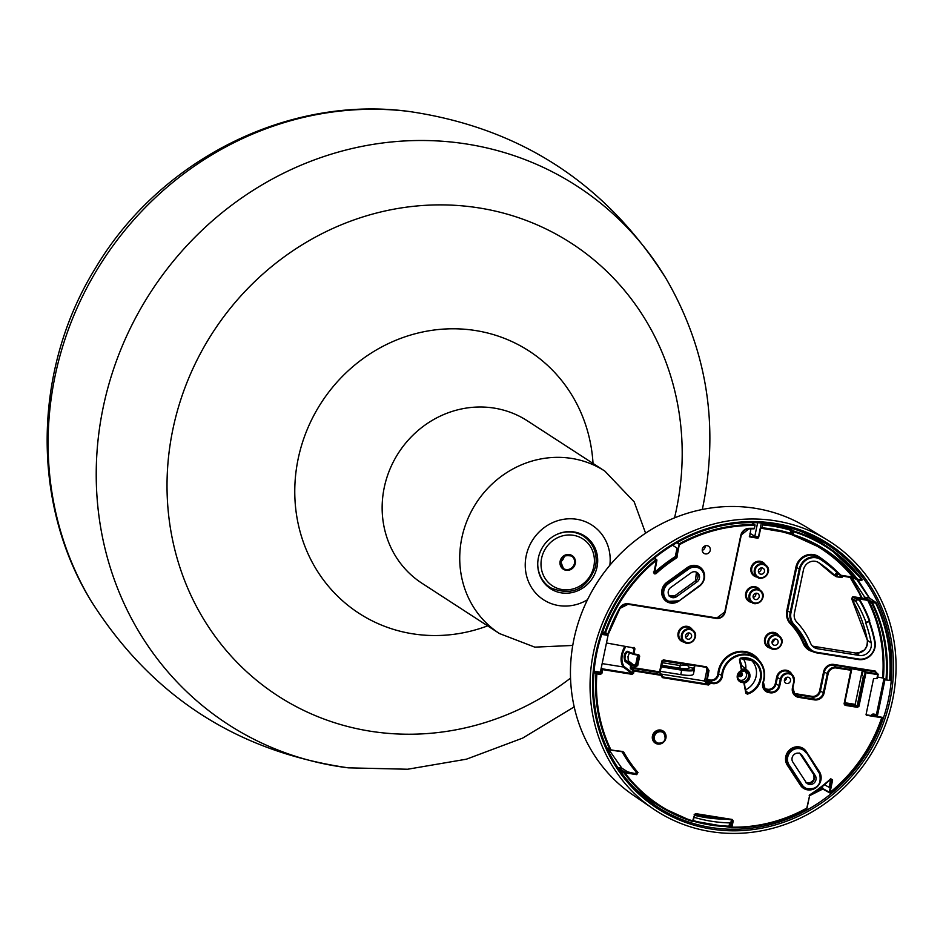 <?xml version="1.0" encoding="UTF-8"?>
<svg xmlns="http://www.w3.org/2000/svg" width="943" height="943" viewBox="0 0 943 943"><rect width="100%" height="100%" fill="white"/><g stroke="black" fill="none" stroke-linecap="round" stroke-linejoin="round"><path stroke-width="1.41" d="M574.075 531.958A31.402 29.374 123 0 0 540.209 551.879A31.402 29.374 123 0 0 550.618 588.75A31.402 29.374 123 0 0 561.344 592.864A31.402 29.374 123 0 0 595.21 572.955A31.402 29.374 123 0 0 584.801 536.072A31.402 29.374 123 0 0 574.075 531.958M587.654 539.49A31.402 29.374 123 0 0 583.01 535.011M548.909 587.56A31.402 29.374 123 0 0 554.897 589.964M608.046 635.382L600.361 672.182L594.09 671.18A156.232 146.153 -57 0 1 601.775 634.38L608.046 635.382L603.131 634.085A153.78 143.855 -57 0 1 603.308 633.531L602.53 633.225A154.428 144.468 123 0 0 602.306 633.896M711.128 829.015A157.552 147.391 123 0 0 886.361 620.188A157.552 147.391 123 0 0 631.669 579.403A157.552 147.391 123 0 0 711.128 829.015M711.01 827.482A156.232 146.153 -57 0 1 654.807 805.133A156.232 146.153 -57 0 1 620.07 596.389A156.232 146.153 -57 0 1 824.866 543.085A156.232 146.153 -57 0 1 880.184 726.747A156.232 146.153 -57 0 1 711.01 827.482M710.598 831.585A160.204 149.866 -57 0 1 652.969 808.67A160.204 149.866 -57 0 1 617.335 594.62A160.204 149.866 -57 0 1 827.341 539.962A160.204 149.866 -57 0 1 884.062 728.279A160.204 149.866 -57 0 1 710.598 831.585M654.642 803.071A155.689 145.635 -57 0 1 645.896 798.485M814.127 779.555A155.689 145.635 -57 0 1 809.294 783.48M710.633 816.579A155.689 145.635 -57 0 1 694.508 815.165M815.165 537.651A155.689 145.635 -57 0 1 822.909 543.769M754.813 536.272L757.642 522.752A156.232 146.153 -57 0 1 761.378 522.952L758.478 536.862L754.813 536.272L749.944 533.325M889.944 680.516L891.241 680.728A156.232 146.153 -57 0 1 883.556 717.517L877.285 716.515L884.97 679.714L886.007 679.879M891.241 680.728L889.992 679.962M861.313 598.027A155.171 145.151 123 0 0 856.338 587.124M884.947 679.149L883.862 678.984L884.97 679.714M883.862 678.984L876.165 715.843L877.285 716.515M603.131 634.085L601.952 633.837M694.578 665.475L694.237 668.964L694.873 665.77M827.341 539.962L806.854 527.373A159.615 149.312 123 0 0 755.225 508.301A159.615 149.312 123 0 0 583.8 607.822A159.615 149.312 123 0 0 633.13 795.09L652.969 808.67M601.08 668.74L601.882 669.4A0.648 0.601 -50.3 0 1 602.624 668.87L601.469 667.915A0.648 0.601 129.7 0 0 601.245 667.915M606.337 634.568A150.137 140.448 -57 0 1 606.502 634.073L606.113 633.979A150.797 141.061 123 0 0 605.925 634.533M739.159 675.683L740.031 674.422L738.782 673.585L738.381 674.162M739.253 672.795L738.782 673.585M742.895 658.285A15.76 14.734 -57 0 1 745.795 668.988M746.514 693.341L743.827 682.697L745.854 693.246L744.381 683.074A7.226 6.766 123 0 0 747.752 670.709A7.226 6.766 123 0 0 741.764 669.33M745.854 693.246L747.363 694.154A18.966 17.74 123 0 0 761.025 671.675A18.966 17.74 123 0 0 740.467 658.143L739.43 659.723L741.446 670.273L739.866 659.511M743.827 682.697A6.577 6.153 -57 0 0 749.414 674.716A6.577 6.153 -57 0 0 741.446 670.273L741.752 669.341M741.127 665.994A7.933 7.426 -57 0 1 744.204 667.573L747.752 670.709C751.43 675.942 750.31 680.068 744.404 683.086M629.488 652.745L627.991 656.611L628.297 660.725L632.977 664.438L636.219 665.782L631.327 665.004A0.648 0.589 126.9 0 0 630.584 665.534L631.386 665.758L631.327 665.004L624.95 659.416L625.162 654.855L627.343 651.837M627.472 651.896L633.413 654.383A0.648 0.648 0 0 0 633.555 654.43L638.741 654.69L633.861 653.912L634.922 648.831L634.12 648.619L633.059 653.699A0.648 0.601 112.8 0 0 633.543 654.43L633.861 653.912L627.13 651.212C624.066 653.216 623.358 656.611 625.02 661.361L630.584 665.534L630.419 668.67A0.648 0.589 -53.1 0 1 631.162 668.127L631.386 665.758L636.266 666.536L636.219 665.782L637.751 665.463L639.696 656.151L638.906 655.939L636.961 665.251L635.759 664.355L635.028 664.886M635.759 664.355L637.633 655.409L638.906 655.939L638.564 655.244M851.729 598.864L851.741 598.911A0.648 0.613 -56.3 0 1 851.788 598.227L853.25 596.73L867.147 598.864A150.503 140.79 -57 0 1 867.159 598.899M745.677 689.757A18.2 17.021 123 0 0 750.604 659.558M661.078 674.056L703.973 680.917L708.405 684.241L662.34 676.874L662.387 677.628L708.452 684.995L708.405 684.241L709.938 683.923L709.301 682.968A0.648 0.589 -53.1 0 1 710.044 682.426L707.215 680.304L708.995 670.497L706.613 666.842L663.318 659.911L661.833 660.984L659.546 671.935L662.021 675.388A0.648 0.613 134.8 0 0 661.538 674.658L633.979 670.249L631.162 668.127L659.534 672.677A0.648 0.613 134.8 0 1 659.852 672.83A0.648 0.613 134.8 0 0 659.852 672.83L662.245 661.008M630.254 667.149L659.994 671.935L663.023 660.43L706.295 667.349L708.205 670.273L706.472 680.846L709.301 682.968L709.148 683.71L704.704 680.386L703.973 680.917M704.704 680.386L706.932 669.742L708.995 670.497M706.142 667.338L706.932 669.742M746.255 692.775A18.282 17.104 123 0 0 746.302 692.763L747.375 692.186L745.96 691.219M858.189 669.07L858.13 668.316L858.189 669.07L875.304 671.817L878.122 674.587A0.648 0.613 131.1 0 0 877.65 673.856L865.922 671.982L863.835 670.249A0.648 0.601 129.7 0 0 863.081 670.779L865.167 672.512L865.969 672.724L865.922 671.982A0.648 0.601 129.7 0 0 865.167 672.512L858.165 706.036L856.35 705.847L857.423 706.566L844.492 703.902L851.494 670.379M857.246 705.423L863.316 676.39L862.22 674.905L863.081 670.779L862.303 670.485L855.207 704.374L844.775 702.712M829.168 787.122A150.408 140.707 -57 0 1 828.991 787.264L830.889 779.26L831.832 779.767L829.251 792.12A0.648 0.613 119 0 0 830.229 792.709L822.379 788.313A0.648 0.613 119 0 0 822.673 788.985L829.545 792.792A0.648 0.648 0 0 0 830.264 792.721A154.381 144.42 123 0 0 882.118 717.741M730.742 823.074A150.408 140.707 -57 0 1 730.66 823.074L731.497 820.162L732.416 820.716L731.12 826.94A0.648 0.613 121 0 0 731.674 827.683L729.069 826.174A153.78 143.855 -57 0 1 693.376 820.575M617.759 767.461L621.814 768.121L627.684 771.904L636.666 773.897L624.773 771.999A0.648 0.601 122.9 0 0 624.136 773.048L624.773 771.999L617.759 767.461A0.648 0.601 122.9 0 0 617.748 767.461M809.789 794.772L809.943 795.208A143.925 134.625 123 0 0 830.818 779.201L830.606 778.859A143.265 134.012 -57 0 1 809.789 794.772L806.678 808.681A0.648 0.648 0 0 0 806.996 808.234L806.548 808.234A153.733 143.808 -57 0 1 731.921 827.164L733.218 820.94L732.263 819.479L695.639 813.609L694.578 814.658L692.857 820.905A153.733 143.808 -57 0 1 624.832 772.753L636.725 774.663L637.951 772.517A143.265 134.012 -57 0 1 623.7 752.054L622.958 752.266A143.925 134.625 123 0 0 637.279 772.824L636.313 772.211L635.7 773.284M636.313 772.211A143.949 134.649 -57 0 1 622.168 751.925M623.7 752.054L610.027 749.72A0.648 0.613 121.4 0 0 610.451 750.05L610.781 749.532A153.733 143.808 -57 0 1 596.872 673.868L600.42 674.434L601.905 673.361L602.683 669.624L632.081 674.328L632.022 673.585L602.624 668.87L601.104 673.137L600.184 672.524L599.442 673.066L600.361 673.667L596.801 673.102A0.648 0.613 123.6 0 0 596.047 673.726L596.872 673.868L596.801 673.102L595.375 671.522A153.78 143.855 -57 0 1 595.387 671.381M633.684 647.888L634.12 648.619L631.61 647.558M633.779 647.924L606.455 642.973M624.702 646.462C620.447 654.713 619.94 661.55 623.205 666.972L623.948 666.43C620.753 660.748 621.366 654.147 625.787 646.627M623.948 666.43L632.765 673.043L633.566 673.267L634.038 671.003L633.236 670.779L632.022 673.585L623.205 666.972L602.153 663.601M627.13 651.212L633.295 654.324M625.02 661.361L628.804 661.302M630.419 668.67L633.236 670.779A0.648 0.589 -53.1 0 1 633.979 670.249L634.038 671.003L661.585 675.412L661.432 676.166L662.01 675.436M762.981 682.131L763.417 682.213A22.538 21.076 123 0 0 757.665 659.074A22.538 21.076 123 0 0 735.351 656.08A22.538 21.076 123 0 0 721.631 675.506A7.815 7.308 -57 0 1 712.613 682.838L710.044 682.426L710.091 683.18L712.672 683.592A8.475 7.921 123 0 0 722.444 675.636A21.878 20.475 -57 0 1 747.681 655.102A21.878 20.475 -57 0 1 762.981 682.131A8.475 7.921 123 0 0 768.91 692.598L770.148 692.799A8.475 7.921 123 0 0 779.767 685.844L781.122 679.361A6.778 6.342 -57 0 1 788.831 673.797A6.778 6.342 -57 0 1 793.782 681.388L792.426 687.871A8.475 7.921 123 0 0 798.615 697.349L814.493 699.895A8.475 7.921 123 0 0 824.111 692.94L828.095 673.915A7.226 6.766 -57 0 1 836.3 667.986L851.505 670.32A0.648 0.613 131.1 0 0 851.034 669.589L844.079 703.867L845.034 705.34L857.482 707.333L858.967 706.26L865.969 672.724L877.697 674.61L876.884 678.512L873.56 678.63L866.063 714.546L866.534 715.277L881.717 717.706A153.733 143.808 -57 0 1 830.052 792.344L832.634 779.991L830.818 779.201L831.832 779.767M786.804 683.498A3.218 3.006 -57 0 1 784.93 678.736A3.218 3.006 -57 0 1 790.269 681.459A3.218 3.006 -57 0 1 786.804 683.498M598.546 671.887A150.42 140.707 123 0 0 598.534 672.029L594.561 671.381L596.047 673.726A154.381 144.42 123 0 0 610.027 749.72L606.832 747.775M841.51 577.54A0.648 0.613 123.4 0 0 842.052 576.468A0.648 0.648 0 0 1 841.474 577.552L836.252 576.715L841.769 577.033L836.229 576.703L832.186 574.028A136.582 127.765 123 0 0 818.383 562.429L832.186 574.016M836.453 576.173L838.586 573.839A140.106 131.065 -57 0 1 841.769 577.033L842.028 576.432A140.755 131.678 123 0 0 838.834 573.238L838.516 573.026A0.648 0.613 124.6 0 0 838.445 572.967A141.509 132.374 123 0 0 818.783 556.665L820.893 559.682A140.13 131.077 -57 0 1 837.007 572.519L838.586 573.839L838.846 573.25A0.648 0.613 124.6 0 0 837.95 573.297L835.486 575.996L836.229 576.703M838.516 573.026L837.254 571.918L834.543 575.218A136.464 127.659 123 0 0 819.986 563.49A136.464 127.659 123 0 0 818.866 562.723A10.349 9.678 -57 0 0 803.471 569.796L794.395 613.256A10.349 9.678 -57 0 0 796.8 622.144A76.407 71.468 -57 0 1 810.556 643.209A10.349 9.678 -57 0 0 814.222 647.523A10.349 9.678 -57 0 0 817.569 648.76L859.403 655.456A10.349 9.678 -57 0 0 871.191 642.89A136.464 127.659 123 0 0 865.745 623.017L869.022 621.567A140.13 131.077 -57 0 1 874.632 641.994A14.004 13.096 -57 0 1 858.66 659.016L816.827 652.308A14.004 13.096 -57 0 1 807.326 644.8A72.741 68.049 123 0 0 794.23 624.737A14.004 13.096 -57 0 1 790.977 612.714L800.065 569.242A14.004 13.096 -57 0 1 820.893 559.682M834.543 575.218L835.18 575.772L837.632 573.085A0.648 0.613 124.6 0 1 838.445 572.967L837.254 571.918A140.778 131.69 123 0 0 822.213 559.788A140.778 131.69 123 0 0 821.058 559.01A14.664 13.709 123 0 0 799.263 569.018L796.705 567.403A14.734 13.78 -57 0 1 818.618 557.337A140.849 131.761 -57 0 1 819.773 558.115L837.254 571.918M661.397 665.228L680.292 668.245C687.423 669.235 690.252 668.835 688.803 667.055L693.553 668.469L693.07 667.738C695.156 670.19 691.349 670.744 681.648 669.4L681.706 670.155C689.368 671.298 693.576 671.168 694.331 669.778L694.343 669.601M681.648 669.4L661.243 666.135L660.289 670.544M672.595 545.231L677.05 548.131L675.294 556.618L676.214 557.207A143.925 134.625 123 0 0 655.291 573.203L654.277 572.637L656.847 560.342M660.017 673.149A0.648 0.613 134.8 0 0 659.852 672.842L661.856 674.823A0.648 0.648 0 0 1 662.033 675.424L661.88 676.166M663.023 660.43L706.613 666.842M706.472 680.846A0.648 0.589 -53.1 0 1 707.215 680.304L710.209 680.787A7.379 6.896 123 0 0 718.707 673.868A22.974 21.489 -57 0 1 732.699 654.053A22.974 21.489 -57 0 1 755.449 657.118L757.665 659.074C764.125 665.345 766.034 673.066 763.417 682.213L765.374 690.205A7.815 7.308 -57 0 1 763.382 682.225M693.364 667.868L694.319 669.766L693.4 674.221C692.645 675.636 688.437 675.766 680.763 674.622L660.949 671.451L660.465 670.721M856.763 579.521L869.151 597.874L876.118 602.707A0.648 0.613 124.6 0 0 875.658 602.353L872.228 601.799L867.654 599.583L867.713 600.349L857.965 598.781L856.81 597.85L860.04 600.219L857.14 599.854L856.232 601.198L851.765 598.204A0.648 0.648 0 0 0 851.741 598.911L856.209 601.893L856.232 601.198M867.654 599.583L856.751 597.945M869.611 600.102A0.648 0.613 123.2 0 0 868.916 601.056L871.532 602.754L872.228 601.799A0.648 0.613 123.2 0 0 871.532 602.754A150.185 140.495 -57 0 1 885.96 679.856L889.909 680.492A154.381 144.42 123 0 0 876.094 602.671L876.094 602.671A0.648 0.648 0 0 0 875.894 602.447L869.446 598.003A0.648 0.613 124.6 0 0 869.21 597.909L864.719 597.19L866.546 598.864M886.774 680.092A150.845 141.108 123 0 0 872.287 602.565L875.717 603.107A153.733 143.808 -57 0 1 889.485 680.528L889.909 680.492M854.688 578.2L841.533 575.914L852.731 577.14L840.873 575.242M761.814 528.339A150.137 140.448 -57 0 1 789.869 533.726L792.65 535.07L793.051 534.575L792.238 534.351A0.648 0.613 121.3 0 0 792.639 535.058A150.185 140.495 -57 0 1 822.06 548.484A150.185 140.495 -57 0 1 856.845 579.532A0.648 0.613 121.5 0 0 857.211 579.745L857.541 579.238L852.731 577.14A149.465 139.812 -57 0 0 796.422 536.319M864.719 597.19L869.47 598.027L857.918 579.862L869.34 597.921M761.779 528.351L790.269 533.231A150.797 141.061 123 0 0 762.062 527.821L760.541 528.269A149.465 139.812 -57 0 1 792.203 534.811M800.595 531.298A154.605 144.633 123 0 1 822.426 543.451L829.875 548.543L861.985 579.379L861.36 580.416A0.648 0.648 0 0 0 861.985 579.379L861.985 579.379A154.381 144.42 123 0 0 829.875 548.543A154.381 144.42 123 0 0 793.664 531.003L792.462 530.202A0.648 0.613 123.9 0 0 791.649 530.72L791.036 533.608L790.269 533.231L790.894 529.577A154.428 144.468 123 0 0 762.616 524.167L762.663 524.921A153.78 143.855 -57 0 1 790.882 530.32L793.641 531.746L793.664 531.003A0.648 0.613 123.9 0 0 792.839 531.522L792.238 534.351L791.036 533.608A0.648 0.613 121.3 0 0 791.307 534.268L791.307 534.268A0.648 0.613 121.3 0 0 791.436 534.327M792.462 530.202L790.894 529.577M789.88 533.726L792.509 534.999A0.648 0.648 0 0 0 792.65 535.07L822.06 548.484M861.36 580.416L857.27 579.756L861.36 580.416A0.648 0.613 123.1 0 0 861.996 579.403M762.663 524.921L761.744 528.339M760.86 527.762L758.573 537.687L757.642 536.72L756.781 537.569M833.117 574.087L832.186 574.028L833.117 574.087M833.789 664.426L833.836 665.169L853.934 668.387L849.914 667.762L849.961 668.54L854.004 669.165L853.886 667.644L833.789 664.426A8.982 8.393 123 0 0 823.593 671.793L819.608 690.818A6.719 6.283 -57 0 1 811.982 696.335L796.104 693.789A6.719 6.283 -57 0 1 793.346 692.586M877.638 677.062L883.414 678.088A150.114 140.424 123 0 0 868.916 601.056L867.713 600.349A149.465 139.812 -57 0 1 882.613 677.852M750.887 528.834L749.626 536.862L757.83 538.217L758.573 537.687M654.088 558.339L656.446 560.307L653.864 572.66L655.88 573.792A143.265 134.012 -57 0 1 676.709 557.879L679.479 543.734A0.648 0.613 123.1 0 0 679.137 544.194L679.938 544.417A153.733 143.808 -57 0 1 755.013 525.499L754.412 528.328A150.845 141.108 123 0 0 749.025 528.339A8.499 7.945 123 0 0 740.774 535.4L724.766 611.995A7.202 6.731 -57 0 1 716.586 617.901L628.321 603.768A8.499 7.945 123 0 0 619.634 608.176A150.845 141.108 123 0 0 608.07 633.708L607.74 634.215A0.648 0.648 0 0 0 608.494 633.802L603.355 632.234L602.53 633.225M710.162 548.366A4.244 3.972 -57 0 1 703.961 553.341A4.244 3.972 -57 0 1 702.948 547.624A4.244 3.972 -57 0 1 710.162 548.366M676.626 596.636A5.741 5.375 -57 0 1 670.638 596.978A5.741 5.375 -57 0 1 670.697 587.536L691.078 572.814A5.741 5.375 -57 0 1 697.278 572.613A5.741 5.375 -57 0 1 697.018 581.914L676.626 596.636L675.011 595.67M815.212 775.547A5.741 5.375 -57 0 1 807.573 783.763A5.741 5.375 -57 0 1 805.982 782.207L792.863 762.121A5.741 5.375 -57 0 1 800.713 754.035A5.741 5.375 -57 0 1 802.092 755.461L815.212 775.547L813.656 774.486L800.513 754.353M740.762 672.548A1.851 1.733 -57 0 1 738.782 675.589M774.439 645.271A3.218 3.006 -57 0 1 772.565 640.521A3.218 3.006 -57 0 1 777.904 643.232A3.218 3.006 -57 0 1 774.439 645.271M760.801 574.181A3.218 3.006 -57 0 1 758.926 569.419A3.218 3.006 -57 0 1 764.266 572.13A3.218 3.006 -57 0 1 760.801 574.181M755.496 599.548A3.218 3.006 -57 0 1 753.622 594.797A3.218 3.006 -57 0 1 758.974 597.508A3.218 3.006 -57 0 1 755.496 599.548M687.907 639.213A3.218 3.006 -57 0 1 686.033 634.462A3.218 3.006 -57 0 1 691.372 637.173A3.218 3.006 -57 0 1 687.907 639.213M844.622 703.431L855.266 705.14L855.207 704.374M858.189 669.106L853.981 668.434L858.189 669.106L858.26 669.872L862.303 670.485L862.244 669.73L858.201 669.094L858.26 669.848M761.107 567.945A3.218 3.006 -57 0 1 758.478 572.012M755.815 593.324A3.218 3.006 -57 0 1 753.174 597.39M688.213 632.989A3.218 3.006 -57 0 1 685.573 637.055M851.765 598.204L853.25 596.73M852.778 596.754L857.14 599.854M856.209 601.893A136.44 127.635 -57 0 1 865.98 622.286L869.328 621.319A0.648 0.648 0 0 0 869.682 620.494L869.257 620.848A140.106 131.065 -57 0 0 859.415 600.219L860.04 600.219M876.212 672.489L875.257 671.062L875.776 672.218M876.884 678.512L878.11 674.634M849.525 668.281A0.648 0.613 131.1 0 0 849.36 668.021L849.36 668.021A0.648 0.613 131.1 0 0 849.065 667.88L851.034 669.589L836.252 667.231L836.3 667.986M861.324 675.176L862.185 674.882M855.266 705.14L856.35 705.847M606.903 747.929L610.239 749.968A0.648 0.648 0 0 0 610.475 750.062L622.05 751.712M619.516 770.054L624.136 773.048A154.381 144.42 123 0 0 661.833 807.491A154.381 144.42 123 0 0 692.445 821.4L692.445 821.4A0.648 0.648 0 0 0 693.305 820.917L694.602 814.693L692.468 821.412L661.833 807.491L654.147 802.764A154.605 144.633 123 0 1 634.156 787.782M692.492 821.412A0.648 0.613 122 0 0 693.258 820.94M693.211 821.141A154.428 144.468 123 0 0 728.821 826.693L729.752 822.897L730.99 822.555M728.821 826.693L730.471 826.952A0.648 0.613 121 0 1 729.906 826.221L730.577 823.027M692.127 820.823L731.391 827.6A0.648 0.648 0 0 0 731.709 827.695C757.924 828.013 782.914 821.671 806.678 808.681L806.63 808.67A154.381 144.42 123 0 1 731.674 827.683M822.756 789.02L822.32 788.324L816.98 790.458M822.862 786.026L822.379 788.313L822.791 786.085M831.549 779.107L809.896 795.197L822.614 788.961M621.814 768.121L617.724 767.425M599.442 673.066L598.534 672.029M751.689 522.634L754.942 524.732A154.381 144.42 123 0 0 679.479 543.734L677.428 542.402M876.259 714.476L871.98 714.558M869.352 621.272A0.648 0.613 123.3 0 0 869.682 620.541M869.658 620.459L860.063 600.231A140.755 131.678 123 0 1 869.658 620.459M838.445 572.967L838.763 573.179A0.648 0.648 0 0 1 838.846 573.25L842.04 576.444M868.986 621.107L869.434 621.26A140.778 131.69 123 0 1 875.045 641.712L874.632 641.994M885.96 679.856L883.414 678.088M606.597 633.496L603.308 633.531L605.347 633.272A153.733 143.808 -57 0 1 656.446 560.307L656.858 560.283A0.648 0.613 127 0 0 656.646 559.659L656.646 559.659A0.648 0.613 127 0 0 655.88 559.694A154.381 144.42 123 0 0 604.569 632.965A0.648 0.613 121.1 0 0 604.817 633.708L604.817 633.708A0.648 0.613 121.1 0 0 605.017 633.779M607.811 634.226A0.648 0.613 122.1 0 0 608.447 633.802L608.459 633.767A150.185 140.495 -57 0 1 619.975 608.353L619.634 608.176M741.174 535.435L725.214 612.007L741.21 535.412A7.839 7.344 -57 0 1 748.813 528.846L748.848 528.858A150.185 140.495 -57 0 1 754.082 528.834L749.025 528.339M755.013 525.499L754.942 524.732M655.291 573.203L653.428 571.988M824.441 784.753L828.991 787.264L829.404 786.403M870.813 715.572L872.959 714.523L876.035 716.35M876.224 715.584L873.018 713.945L870.731 715.56M877.827 716.539L866.063 714.806L876.931 716.562M608.259 748.766L621.767 768.073M654.442 572.554A143.949 134.649 -57 0 1 675.294 556.618M864.684 597.155L851.847 577.576M688.803 667.055L687.506 665.204L680.115 665.534L661.939 662.634M680.61 663.247A2.357 0.766 -80.9 0 0 680.492 663.707L687.612 664.367M694.06 817.298A150.42 140.707 123 0 0 729.752 822.897M705.187 545.844A4.244 3.972 -57 0 1 702.24 550.394M774.215 639.189A3.218 3.006 -57 0 1 772.022 642.56M786.58 677.416A3.218 3.006 -57 0 1 784.387 680.787M571.812 458.451A96.811 90.563 123 0 0 467.398 519.841A96.811 90.563 123 0 0 499.495 633.566L421.898 583.21A96.811 90.563 123 0 1 389.813 469.496A96.811 90.563 123 0 1 494.215 408.107A96.811 90.563 123 0 1 527.302 420.79L604.887 471.135A96.811 90.563 123 0 0 571.812 458.451M609.85 565.281A44.486 41.61 123 0 0 576.727 519.275A44.486 41.61 123 0 0 525.616 570.928A44.486 41.61 123 0 0 587.501 599.736M91.058 600.927C30.447 502.254 33.158 368.253 95.703 267.729C159.485 160.192 287.462 95.243 408.696 111.415A320.75 300.039 123 0 0 102.728 260.692A320.75 300.039 123 0 0 91.058 600.927C151.21 695.981 236.952 751.618 348.273 767.838L407.624 769.24L466.431 759.186L522.611 738.121L574.193 706.885M408.696 111.415C520.017 127.635 605.76 183.272 665.911 278.326A320.75 300.039 123 0 0 467.539 144.161A320.75 300.039 123 0 0 102.092 412.845A320.75 300.039 123 0 0 348.226 767.826M674.528 517.872A269.722 252.3 123 0 0 676.331 509.857A269.722 252.3 123 0 0 479.256 207.967A269.722 252.3 123 0 0 172.887 429.254A269.722 252.3 123 0 0 369.951 731.143A269.722 252.3 123 0 0 570.539 678.123M593.029 463.437A156.302 146.212 123 0 0 475.708 330.569A156.302 146.212 123 0 0 298.165 458.805A156.302 146.212 123 0 0 412.374 633.755A156.302 146.212 123 0 0 487.625 625.869M541.612 558.232A27.96 26.156 123 0 0 562.04 589.54A27.96 26.156 123 0 0 593.807 566.59A27.96 26.156 123 0 0 573.379 535.294A27.96 26.156 123 0 0 541.612 558.232M595.481 566.484A30.577 28.608 123 0 0 584.141 536.626A30.577 28.608 123 0 0 556.358 534.657M537.734 563.36A30.577 28.608 123 0 0 550.853 587.925C572.177 596.33 587.088 589.234 595.599 566.625C597.697 554.001 593.878 544.005 584.141 536.626L579.32 533.337M569.348 554.555A8.11 7.591 123 0 0 560.142 561.203A8.11 7.591 123 0 0 566.059 570.279A8.11 7.591 123 0 0 575.277 563.631A8.11 7.591 123 0 0 569.348 554.555M560.555 561.179A7.461 6.978 -57 0 1 571.576 556.04A7.461 6.978 -57 0 1 566 569.525A7.461 6.978 -57 0 1 560.555 561.179M560.484 561.851A7.461 6.978 123 0 0 564.244 556.04M687.647 664.65L694.543 665.758L693.965 668.504M740.231 675.471L740.986 672.83M742.224 666.347L740.161 660.96M634.922 648.831L633.967 647.37M632.081 674.328L633.566 673.267M639.696 656.151L638.741 654.69M636.266 666.536L637.751 665.463M832.634 779.991L830.606 778.859M708.452 684.995L709.938 683.923M661.432 676.166L662.387 677.628M636.725 774.663L637.951 772.517M695.639 813.609L694.154 814.681M740.467 658.143L739.43 659.723M737.32 675.377A6.353 5.941 123 0 0 741.964 682.484A6.353 5.941 123 0 0 749.178 677.274A6.353 5.941 123 0 0 744.534 670.167A6.353 5.941 123 0 0 737.32 675.377M665.628 739.135A7.214 6.742 123 0 0 660.642 730.047A7.214 6.742 123 0 0 652.45 735.964A7.214 6.742 123 0 0 663.707 742.082M820.457 781.771A11.787 11.033 123 0 0 819.361 771.586L806.253 751.5A11.787 11.033 123 0 0 790.694 749.001A11.787 11.033 123 0 0 787.311 765.174L800.43 785.26A11.787 11.033 123 0 0 817.251 786.698M600.42 674.434L600.361 673.667L601.905 673.361M859.214 652.874A8.64 8.086 -57 0 1 863.67 650.576L859.132 652.886M661.267 666.878L681.706 670.155L680.763 674.622M663.318 659.911L661.833 660.984M706.307 679.325L710.15 680.033L712.672 683.592M818.783 556.665A15.383 14.393 123 0 0 795.904 567.179L796.705 567.403L787.617 610.864L790.175 612.49A14.664 13.709 123 0 0 793.582 625.079L791.047 623.512A14.734 13.78 -57 0 1 787.617 610.864L786.816 610.64A15.383 14.393 123 0 0 790.399 623.853L791.047 623.512A72.022 67.366 123 0 1 804.014 643.374L806.56 644.953A14.664 13.709 123 0 0 811.77 651.071A14.664 13.709 123 0 0 816.508 652.827L816.827 652.308M795.904 567.179L786.816 610.64M790.399 623.853A71.362 66.753 -57 0 1 803.247 643.539L804.014 643.374A14.734 13.78 -57 0 0 809.235 649.515L816.532 652.839L858.366 659.534A14.664 13.709 123 0 0 875.069 641.794M803.247 643.539A15.383 14.393 123 0 0 812.713 651.601M820.799 547.718A150.114 140.424 123 0 1 854.323 577.976A0.648 0.613 121.5 0 0 854.664 578.189M857.541 579.238A150.845 141.108 123 0 0 793.051 534.575L793.641 531.746A153.733 143.808 -57 0 1 861.654 579.898L857.541 579.238M800.065 569.242L799.263 569.018L790.175 612.49L790.977 612.714M794.23 624.737L793.582 625.079A72.092 67.436 -57 0 1 806.56 644.953L807.326 644.8M816.567 652.827L858.66 659.016M759.386 660.795A23.634 22.102 123 0 0 735.045 652.308A23.634 22.102 123 0 0 717.906 673.726A6.719 6.283 -57 0 1 710.15 680.033M791.955 674.481A8.534 7.98 123 0 0 776.619 677.239L775.264 683.722A6.719 6.283 -57 0 1 767.626 689.239L766.388 689.038A6.719 6.283 -57 0 1 763.641 687.824M858.118 668.351L853.886 667.668M875.257 671.062L858.13 668.316M765.256 564.68A8.133 7.615 123 0 0 752.266 564.94A8.133 7.615 123 0 0 757.182 577.116M759.952 590.059A8.133 7.615 123 0 0 746.974 590.318A8.133 7.615 123 0 0 751.877 602.494M692.351 629.724A8.133 7.615 123 0 0 679.373 629.983A8.133 7.615 123 0 0 684.288 642.159M778.883 635.782A8.133 7.615 123 0 0 765.905 636.042A8.133 7.615 123 0 0 770.82 648.218M757.83 538.217L749.331 536.367L756.84 537.581L757.547 537.003M687.258 567.58L666.866 582.303L667.396 582.951L687.789 568.216L687.258 567.58A11.787 11.033 123 0 1 700.401 567.462A11.787 11.033 123 0 1 703.902 580.263M699.647 586.016A11.127 10.408 123 0 0 700.107 568.04A11.127 10.408 123 0 0 688.107 568.429L687.789 568.216A11.139 10.42 -57 0 1 699.8 567.827A11.139 10.42 -57 0 1 699.954 567.934M699.423 586.216L699.435 586.24A11.787 11.033 123 0 0 700.708 585.19M666.866 582.303A11.787 11.033 123 0 0 663.495 598.475A11.787 11.033 123 0 0 679.054 600.962L699.435 586.24M667.455 601.328A11.139 10.42 -57 0 1 667.29 601.233A11.139 10.42 -57 0 1 667.396 582.951L668.245 583.8L688.638 569.077A10.467 9.795 -57 0 1 702.452 571.281A10.467 9.795 -57 0 1 699.458 585.65L679.219 600.774A11.127 10.408 123 0 1 667.609 601.422L667.29 601.233M688.638 569.077L688.107 568.429L667.715 583.151A11.127 10.408 123 0 0 667.609 601.422L679.255 600.785L699.458 585.65M653.864 572.66L654.242 573.851L655.88 573.792M679.266 600.738L699.647 586.051C705.894 579.862 706.048 573.851 700.107 568.04L699.8 567.827M679.066 600.373A10.467 9.795 -57 0 1 665.251 598.157A10.467 9.795 -57 0 1 668.245 583.8M804.391 788.112A11.139 10.42 -57 0 1 804.226 788.018A11.139 10.42 -57 0 1 801.149 785.012L800.43 785.26M804.226 788.018L804.544 788.218A11.127 10.408 123 0 0 817.852 786.061A11.127 10.408 123 0 0 819.373 772.341C822.166 785.165 817.227 790.458 804.544 788.218A11.127 10.408 123 0 1 801.467 785.213L802.187 784.953L789.067 764.867L788.348 765.115L801.467 785.213L788.03 764.914L787.311 765.174M806.253 752.255L819.361 772.317L806.23 752.208A11.127 10.408 123 0 0 803.542 749.461A11.127 10.408 123 0 0 789.998 751.194A11.127 10.408 123 0 0 788.348 765.115L788.03 764.914A11.139 10.42 -57 0 1 789.68 750.982A11.139 10.42 -57 0 1 803.236 749.249A11.139 10.42 -57 0 1 803.389 749.355M819.361 772.317L819.007 772.8A10.467 9.795 -57 0 1 816.001 787.169A10.467 9.795 -57 0 1 802.187 784.953M803.236 749.249L806.241 752.231L819.007 772.8M789.067 764.867A10.467 9.795 -57 0 1 792.073 750.498A10.467 9.795 -57 0 1 805.888 752.714M658.685 743.214A5.894 5.517 -57 0 1 654.383 736.613A5.894 5.517 -57 0 1 661.067 731.78A5.894 5.517 -57 0 1 665.381 738.381A5.894 5.517 -57 0 1 658.685 743.214M661.008 731.025A6.542 6.13 123 0 0 656.245 742.943A6.542 6.13 123 0 0 665.393 739.642A6.542 6.13 123 0 0 661.008 731.025M656.08 742.836A6.554 6.13 -57 0 1 660.701 730.813A6.554 6.13 -57 0 1 663.212 731.862M741.87 674.575A1.874 1.745 -57 0 1 739.064 675.848A1.874 1.745 -57 0 1 740.503 672.477A1.874 1.745 -57 0 1 741.87 674.575M738.192 674.08A2.24 2.098 123 0 0 739.842 676.591A2.24 2.098 123 0 0 742.389 674.74A2.24 2.098 123 0 0 739.147 672.63M738.404 679.373A5.21 4.868 123 0 0 746.408 676.001A5.21 4.868 123 0 0 744.062 670.662M741.917 681.742A5.705 5.328 -57 0 1 737.756 675.365A5.705 5.328 -57 0 1 744.946 670.85A5.705 5.328 -57 0 1 741.917 681.742M754.836 575.678A7.485 7.002 -57 0 1 752.903 565.505A7.485 7.002 -57 0 1 762.981 563.124L765.433 564.798A7.414 6.931 123 0 0 754.742 568.523A7.414 6.931 123 0 0 759.763 578.118A7.414 6.931 123 0 0 765.433 564.798C774.179 571.01 762.345 581.819 757.359 577.234L754.836 575.678M749.532 601.056A7.485 7.002 -57 0 1 747.599 590.884A7.485 7.002 -57 0 1 757.677 588.503L760.129 590.177A7.414 6.931 123 0 0 749.437 593.901A7.414 6.931 123 0 0 754.459 603.496A7.414 6.931 123 0 0 760.129 590.177C768.875 596.389 757.052 607.198 752.066 602.612L749.532 601.056M681.942 640.721A7.485 7.002 -57 0 1 680.009 630.549A7.485 7.002 -57 0 1 690.087 628.168L692.527 629.841A7.414 6.931 123 0 0 681.848 633.566A7.414 6.931 123 0 0 686.869 643.161A7.414 6.931 123 0 0 692.527 629.841C701.286 636.053 689.451 646.863 684.465 642.277L681.942 640.721M768.474 646.78A7.485 7.002 -57 0 1 766.541 636.608A7.485 7.002 -57 0 1 776.619 634.226L779.059 635.9A7.414 6.931 123 0 0 768.38 639.625A7.414 6.931 123 0 0 773.39 649.22A7.414 6.931 123 0 0 779.059 635.9C787.818 642.112 775.983 652.91 770.997 648.336L768.474 646.78M773.72 648.701A6.754 6.318 -57 0 1 768.781 641.146A6.754 6.318 -57 0 1 776.454 635.606A6.754 6.318 -57 0 1 781.393 643.161A6.754 6.318 -57 0 1 773.72 648.701M760.082 577.611A6.754 6.318 -57 0 1 755.154 570.043A6.754 6.318 -57 0 1 762.828 564.503A6.754 6.318 -57 0 1 767.755 572.059A6.754 6.318 -57 0 1 760.082 577.611M754.789 602.99A6.754 6.318 -57 0 1 749.85 595.422A6.754 6.318 -57 0 1 757.524 589.882A6.754 6.318 -57 0 1 762.451 597.438A6.754 6.318 -57 0 1 754.789 602.99M687.188 642.654A6.754 6.318 -57 0 1 682.249 635.087A6.754 6.318 -57 0 1 689.922 629.547A6.754 6.318 -57 0 1 694.861 637.103A6.754 6.318 -57 0 1 687.188 642.654M853.993 669.188L858.26 669.872M823.593 671.793L824.382 672.005A8.322 7.792 -57 0 1 833.836 665.169L836.252 667.231A7.886 7.379 123 0 0 827.294 673.691L828.095 673.915M819.608 690.818L820.41 691.042L824.382 672.005L827.294 673.691L823.322 692.728L824.111 692.94M811.982 696.335L812.029 697.089A7.379 6.896 123 0 0 820.41 691.042L823.322 692.728A7.815 7.308 -57 0 1 814.446 699.14L814.493 699.895M796.104 693.789L796.151 694.543L812.029 697.089L814.446 699.14L798.568 696.594L798.615 697.349M794.077 693.836A7.379 6.896 123 0 0 796.151 694.543L798.568 696.594A7.815 7.308 -57 0 1 792.851 687.895M776.619 677.239L777.409 677.463A7.874 7.367 -57 0 1 789.869 672.642L792.085 674.61A7.438 6.955 123 0 0 780.332 679.149L781.122 679.361M775.264 683.722L776.054 683.934L777.409 677.463L780.332 679.149L778.977 685.632L779.767 685.844M767.626 689.239L767.685 689.993A7.379 6.896 123 0 0 776.054 683.934L778.977 685.632A7.815 7.308 -57 0 1 770.101 692.044L770.148 692.799M766.388 689.038L770.101 692.044L768.863 691.844L768.91 692.598M764.36 689.085A7.379 6.896 123 0 0 766.447 689.793L768.863 691.844A7.815 7.308 -57 0 1 765.374 690.205M717.906 673.726L722.444 675.636M817.569 648.76L812.394 646.049A10.456 9.784 123 0 0 813.632 646.332L855.431 653.016L813.597 646.32M859.403 655.456L855.454 653.028A10.456 9.784 123 0 0 867.383 640.321L867.36 640.285A136.582 127.765 123 0 0 851.765 598.923L867.36 640.285C867.501 648.619 863.529 652.862 855.431 653.016M871.191 642.89L867.383 640.321M740.361 658.65A18.306 17.127 -57 0 1 752.691 660.63A18.306 17.127 -57 0 1 760.27 678.288A18.306 17.127 -57 0 1 747.033 693.423L747.363 694.154M747.033 693.423L746.149 692.81M863.835 670.249L862.244 669.73M857.482 707.333L857.423 706.566L858.967 706.26M844.079 703.867L844.739 704.48M844.574 704.303L845.034 705.34M849.914 667.762L849.065 667.88M794.195 681.424L792.426 687.871M795.09 694.956L792.874 687.883L794.23 681.4L792.085 674.61A7.438 6.955 123 0 1 794.206 681.365L793.782 681.388M598.687 672.795L595.611 672.312A0.648 0.613 123.6 0 0 594.856 672.937M610.51 750.062L622.863 751.477M695.38 814.127L731.968 819.997L695.345 814.127L694.602 814.693M733.218 820.94L732.145 820.056M809.943 795.208L809.177 795.668M822.791 789.043L809.624 795.68L806.996 808.234L809.577 795.692M606.868 747.858L610.074 749.815M872.959 714.523A0.648 0.613 -59.3 0 1 873.678 714.063L876.448 714.511M603.355 632.234A0.648 0.613 121.1 0 0 603.815 633.048M619.987 608.341A7.839 7.344 -57 0 1 628.003 604.286L628.321 603.768M608.494 633.802L620.011 608.376L628.026 604.298L716.586 617.901M628.026 604.298L716.291 618.419L724.766 611.995M716.315 618.419A7.85 7.344 123 0 0 725.167 612.031M748.848 528.858L740.774 535.4M676.709 557.879L676.214 557.207L677.322 556.983M676.862 542.72L679.137 544.194L676.52 556.771L675.601 556.17M605.076 633.79L605.052 633.79A0.648 0.648 0 0 1 604.817 633.708L603.603 632.977M862.161 598.157A150.715 140.978 123 0 0 850.008 577.281L862.15 598.157M726.923 819.184L694.472 815.318A150.597 140.872 123 0 0 726.994 819.196M799.876 753.575A5.788 5.422 123 0 1 800.536 754.4L813.656 774.486A5.788 5.422 123 0 1 806.807 783.185M799.145 752.962L802.092 755.461M695.404 580.947L695.451 580.912A5.788 5.422 123 0 0 696.441 572.153L695.404 580.9L675.023 595.622L669.023 595.976M669.872 596.4A5.788 5.422 123 0 0 675.058 595.634L695.451 580.912L697.018 581.914M680.292 668.245A2.357 0.766 99.1 0 1 680.115 665.534L680.492 663.707L662.351 660.807M572.743 645.448L534.811 647.146L499.495 633.566M604.887 471.135L634.203 501.912L645.59 533.196M702.287 509.491L703.042 506.002C719.144 424.586 706.779 348.698 665.911 278.326M550.853 587.925L545.879 584.872M563.454 568.546L560.59 561.215C561.061 556.606 564.716 554.885 571.576 556.04M560.484 561.816L562.947 559.447L564.209 556.064M606.384 634.556L606.879 633.425M741.776 669.389L739.878 659.475L740.408 658.662L752.691 660.63M633.555 654.43L638.446 655.208M756.392 536.52L757.453 537.251M659.935 672.948L659.994 671.935M889.944 680.528C892.208 652.886 887.599 626.954 876.118 602.707M852.437 577.67L856.998 579.662A0.648 0.648 0 0 0 857.234 579.756M655.927 742.742L656.245 742.943C664.768 744.039 667.137 740.373 663.365 731.957L663.059 731.744M739.064 675.848L738.381 674.198L739.206 672.819L741.104 672.701M738.935 680.103C736.094 675.235 738.098 672.147 744.946 670.85M877.332 678.512L878.145 674.622A0.648 0.648 0 0 0 877.933 673.986L875.599 671.946M844.527 703.879L851.529 670.355A0.648 0.648 0 0 0 851.317 669.73L849.36 668.021M882.165 717.729C871.91 747.634 854.606 772.635 830.264 792.721M869.434 621.213L875.08 641.747C875.304 653.393 869.741 659.322 858.366 659.534M654.513 573.261L656.894 560.319A0.648 0.648 0 0 0 656.646 559.659L654.466 558.032M867.973 600.491L867.513 599.559M813.632 774.462C815.047 781.134 812.477 783.904 805.959 782.773M688.296 633.979L687.353 633.272M755.897 594.314L754.942 593.607M761.201 568.947L760.247 568.228M687.53 665.228L687.695 664.379"/></g></svg>
